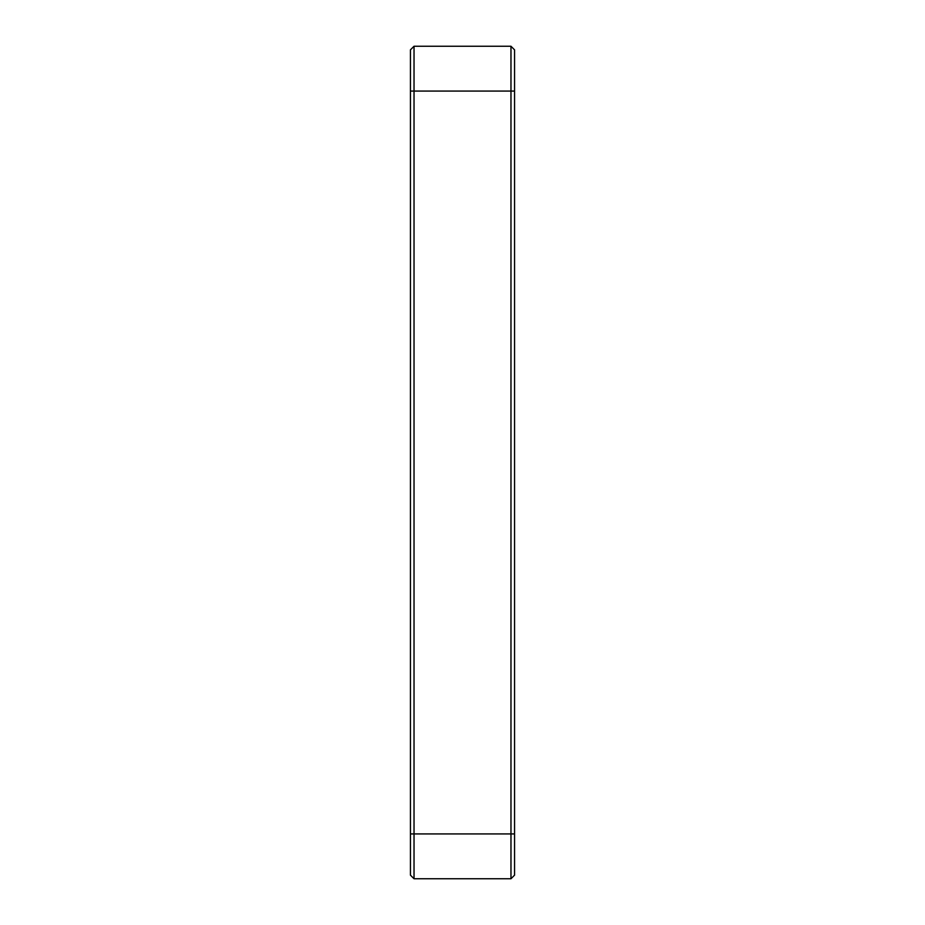 <?xml version="1.0" encoding="UTF-8"?>
<svg xmlns="http://www.w3.org/2000/svg" width="925" height="925" viewBox="0 0 925 925"><rect width="100%" height="100%" fill="white"/><g stroke="black" fill="none" stroke-linecap="round" stroke-linejoin="round"><path stroke-width="1.39" d="M414.03 46.25L410.446 49.834L410.446 875.166L414.03 878.75L414.03 46.25L510.97 46.25L514.554 49.834L514.554 91.078L510.97 91.078L510.97 878.75L514.554 875.166L514.554 91.078M414.03 878.75L510.97 878.75L514.554 875.166M510.97 46.25L510.97 91.078L410.446 91.078M410.446 833.922L514.554 833.922"/></g></svg>
